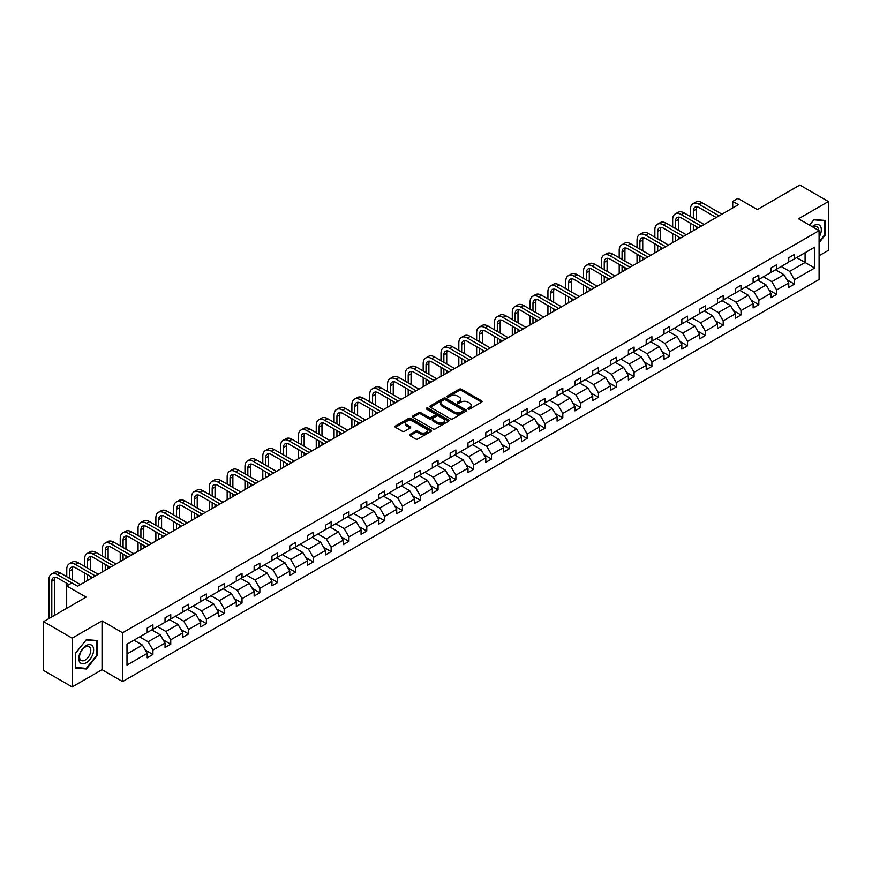 <?xml version="1.0" encoding="UTF-8"?>
<svg xmlns="http://www.w3.org/2000/svg" width="872" height="872" viewBox="0 0 872 872"><rect width="100%" height="100%" fill="white"/><g stroke="black" fill="none" stroke-linecap="round" stroke-linejoin="round"><path stroke-width="1.31" d="M468.133 409.044A1.112 0.643 0 0 0 469.703 409.044L481.617 402.166A1.581 0.916 0 0 0 482.085 401.523A1.581 0.916 0 0 0 481.617 400.869L461.43 389.217A1.581 0.916 0 0 0 459.195 389.217L447.282 396.095A1.112 0.643 0 0 0 448.851 397L450.388 396.117A5.079 2.932 0 0 1 457.56 396.117L459.25 397.087A5.079 2.932 0 0 1 460.732 399.158A5.079 2.932 0 0 1 459.25 401.229L457.702 402.112A1.112 0.643 0 0 0 459.272 403.028L460.819 402.134A5.079 2.932 0 0 1 467.992 402.134L469.67 403.104A5.079 2.932 0 0 1 471.163 405.175A5.079 2.932 0 0 1 469.67 407.246L468.133 408.14A1.112 0.643 0 0 0 468.133 409.044L468.133 408.14M819.091 255.714L828.4 250.34L828.4 201.53L799.842 185.049L757.343 209.585L737.93 198.369L732.731 201.367L732.731 207.961M72.158 686.951L102.035 669.707L102.035 620.897L72.158 638.151L72.158 686.951L43.6 670.47L43.6 621.66L86.099 597.124L66.675 585.908L66.675 608.34M72.158 638.151L43.6 621.66M409.96 434.409A1.581 0.916 0 0 0 409.502 435.052A1.581 0.916 0 0 0 409.96 435.695L415.628 438.965A1.581 0.916 0 0 0 417.873 438.965L431.106 431.335A1.581 0.916 0 0 0 431.564 430.681A1.581 0.916 0 0 0 431.106 430.038L410.919 418.386A1.581 0.916 0 0 0 408.674 418.386L395.441 426.027A1.581 0.916 0 0 0 394.983 426.67A1.581 0.916 0 0 0 395.441 427.313L402.286 431.269A1.581 0.916 0 0 0 404.532 431.269L410.189 427.999A1.581 0.916 0 0 0 410.658 427.345A1.581 0.916 0 0 0 410.189 426.702L406.799 424.74A4.24 2.453 0 0 1 405.556 423.007A4.24 2.453 0 0 1 408.172 420.751A4.24 2.453 0 0 1 412.794 421.274L426.081 428.948A4.24 2.453 0 0 1 427.324 430.681A4.24 2.453 0 0 1 424.708 432.948A4.24 2.453 0 0 1 420.086 432.414L417.873 431.139A1.581 0.916 0 0 0 415.628 431.139L409.96 434.409L409.96 435.695M66.675 585.908L71.875 582.91L77.586 586.213L738.442 204.669L732.731 201.367M102.035 620.897L122.592 632.767L819.091 230.655L819.091 279.465L122.592 681.577L122.592 632.767M828.4 201.53L798.523 218.785L819.091 230.655M450.497 418.833A1.581 0.916 0 0 0 452.742 418.833L465.975 411.192A1.581 0.916 0 0 0 466.444 410.548A1.581 0.916 0 0 0 465.975 409.905L445.788 398.253A1.581 0.916 0 0 0 443.543 398.253L430.321 405.883A1.581 0.916 0 0 0 429.852 406.537A1.581 0.916 0 0 0 430.321 407.18L450.497 418.833M426.888 409.284A1.112 0.643 0 0 1 428.021 409.437L448.513 421.274L435.302 428.904A1.581 0.916 0 0 1 433.068 428.904L412.881 417.252L418.538 414.004L418.538 412.685L412.881 415.955A1.581 0.916 0 0 0 412.412 416.598A1.581 0.916 0 0 0 412.881 417.252L412.881 415.955M418.538 414.004A1.581 0.916 0 0 1 420.784 414.004L420.784 412.685A1.581 0.916 0 0 0 418.538 412.685M420.784 412.685L428.97 417.416A1.581 0.916 0 0 0 431.215 417.416L434.965 415.246A1.581 0.916 0 0 0 435.433 414.592A1.581 0.916 0 0 0 434.965 413.949L426.452 409.023A1.112 0.643 0 0 1 428.021 408.118L448.535 419.966A1.581 0.916 0 0 1 449.004 420.62A1.581 0.916 0 0 1 448.535 421.263L448.535 419.966M126.996 644.212L147.215 632.538L147.215 628.123L152.927 624.821L152.927 629.246L165.037 622.248L165.037 617.834L170.749 614.531L170.749 618.957L182.858 611.959L182.858 607.544L188.57 604.252L188.57 608.667L200.669 601.68L200.669 597.255L206.381 593.963L206.381 598.377L218.49 591.39L218.49 586.965L224.202 583.673L224.202 588.088L236.312 581.101L236.312 576.675L242.024 573.384L242.024 577.798L254.134 570.811L254.134 566.386L259.845 563.094L259.845 567.509L271.955 560.522L271.955 556.096L277.667 552.804L277.667 557.219L289.777 550.232L289.777 545.817L295.488 542.515L295.488 546.929L307.598 539.942L307.598 535.528L313.31 532.225L313.31 536.64L325.42 529.653L325.42 525.238L331.131 521.936L331.131 526.361L343.241 519.363L343.241 514.949L348.953 511.646L348.953 516.071L361.062 509.074L361.062 504.659L366.774 501.356L366.774 505.782L378.884 498.784L378.884 494.37L384.596 491.067L384.596 495.492L396.706 488.494L396.706 484.08L402.417 480.777L402.417 485.203L414.527 478.205L414.527 473.79L420.239 470.499L420.239 474.913L432.349 467.926L432.349 463.501L438.06 460.209L438.06 464.623L450.17 457.637L450.17 453.211L455.882 449.919L455.882 454.334L467.981 447.347L467.981 442.922L473.703 439.63L473.703 444.044L485.802 437.057L485.802 432.632L491.514 429.34L491.514 433.755L503.624 426.768L503.624 422.342L509.335 419.05L509.335 423.465L521.445 416.478L521.445 412.064L527.157 408.761L527.157 413.175L539.267 406.189L539.267 401.774L544.978 398.471L544.978 402.886L557.088 395.899L557.088 391.484L562.8 388.182L562.8 392.607L574.91 385.609L574.91 381.195L580.621 377.892L580.621 382.318L592.731 375.32L592.731 370.905L598.443 367.603L598.443 372.028L610.553 365.03L610.553 360.616L616.264 357.313L616.264 361.738L628.374 354.74L628.374 350.326L634.086 347.023L634.086 351.449L646.196 344.462L646.196 340.036L651.907 336.745L651.907 341.159L664.017 334.172L664.017 329.747L669.729 326.455L669.729 330.87L681.839 323.883L681.839 319.457L687.55 316.165L687.55 320.58L699.66 313.593L699.66 309.168L705.372 305.876L705.372 310.29L717.482 303.303L717.482 298.878L723.193 295.586L723.193 300.001L735.303 293.014L735.303 288.588L741.015 285.297L741.015 289.711L753.114 282.724L753.114 278.31L758.825 275.007L758.825 279.422L770.935 272.435L770.935 268.02L776.647 264.717L776.647 269.143L788.757 262.145L788.757 257.731L794.468 254.428L794.468 258.853L814.688 247.179L814.688 268.02L794.468 279.694L794.468 284.108L788.757 287.411L788.757 282.986L776.647 289.984L776.647 294.398L770.935 297.701L770.935 293.275L758.825 300.273L758.825 304.688L753.114 307.98L753.114 303.565L741.015 310.552L741.015 314.977L735.303 318.269L735.303 313.855L723.193 320.842L723.193 325.267L717.482 328.559L717.482 324.144L705.372 331.131L705.372 335.557L699.66 338.848L699.66 334.434L687.55 341.421L687.55 345.846L681.839 349.138L681.839 344.723L669.729 351.71L669.729 356.136L664.017 359.428L664.017 355.013L651.907 362L651.907 366.414L646.196 369.717L646.196 365.303L634.086 372.29L634.086 376.704L628.374 380.007L628.374 375.592L616.264 382.579L616.264 386.994L610.553 390.296L610.553 385.871L598.443 392.869L598.443 397.283L592.731 400.586L592.731 396.161L580.621 403.158L580.621 407.573L574.91 410.876L574.91 406.45L562.8 413.448L562.8 417.862L557.088 421.165L557.088 416.74L544.978 423.738L544.978 428.152L539.267 431.455L539.267 427.029L527.157 434.016L527.157 438.442L521.445 441.733L521.445 437.319L509.335 444.306L509.335 448.731L503.624 452.023L503.624 447.608L491.514 454.595L491.514 459.021L485.802 462.313L485.802 457.898L473.703 464.885L473.703 469.31L467.981 472.602L467.981 468.188L455.882 475.175L455.882 479.6L450.17 482.892L450.17 478.477L438.06 485.464L438.06 489.89L432.349 493.181L432.349 488.767L420.239 495.754L420.239 500.168L414.527 503.471L414.527 499.057L402.417 506.043L402.417 510.458L396.706 513.761L396.706 509.335L384.596 516.333L384.596 520.748L378.884 524.05L378.884 519.625L366.774 526.623L366.774 531.037L361.062 534.34L361.062 529.914L348.953 536.912L348.953 541.327L343.241 544.629L343.241 540.204L331.131 547.202L331.131 551.616L325.42 554.919L325.42 550.494L313.31 557.491L313.31 561.906L307.598 565.198L307.598 560.783L295.488 567.77L295.488 572.196L289.777 575.487L289.777 571.073L277.667 578.06L277.667 582.485L271.955 585.777L271.955 581.362L259.845 588.349L259.845 592.775L254.134 596.067L254.134 591.652L242.024 598.639L242.024 603.064L236.312 606.356L236.312 601.942L224.202 608.928L224.202 613.354L218.49 616.646L218.49 612.231L206.381 619.218L206.381 623.633L200.669 626.935L200.669 622.521L188.57 629.508L188.57 633.922L182.858 637.225L182.858 632.81L170.749 639.797L170.749 644.212L165.037 647.514L165.037 643.089L152.927 650.087L152.927 654.501L147.215 657.804L147.215 653.379L126.996 665.053L126.996 644.212M151.782 629.9L160.23 634.783L148.131 641.77L139.673 636.898M148.131 641.77L152.927 650.087M160.23 634.783L165.037 643.089M147.215 631.481L148.131 632.015L152.927 629.246M169.604 619.611L178.052 624.494L165.942 631.492L157.494 626.608M165.942 631.492L170.749 639.797M178.052 624.494L182.858 632.81M165.037 621.202L165.942 621.725L170.749 618.957M187.425 609.321L195.873 614.204L183.763 621.202L175.316 616.319M183.763 621.202L188.57 629.508M195.873 614.204L200.669 622.521M182.858 610.912L183.763 611.436L188.57 608.667M205.247 599.042L213.695 603.914L201.585 610.912L193.137 606.029M201.585 610.912L206.381 619.218M213.695 603.914L218.49 612.231M200.669 600.623L201.585 601.146L206.381 598.377M223.069 588.753L231.516 593.625L219.406 600.623L210.959 595.74M219.406 600.623L224.202 608.928M231.516 593.625L236.312 601.942M218.49 590.333L219.406 590.856L224.202 588.088M240.89 578.463L249.338 583.335L237.228 590.333L228.78 585.45M237.228 590.333L242.024 598.639M249.338 583.335L254.134 591.652M236.312 580.043L237.228 580.567L242.024 577.798M258.701 568.173L267.159 573.057L255.049 580.043L246.602 575.16M255.049 580.043L259.845 588.349M267.159 573.057L271.955 581.362M254.134 569.754L255.049 570.277L259.845 567.509M276.522 557.884L284.981 562.767L272.871 569.754L264.412 564.871M272.871 569.754L277.667 578.06M284.981 562.767L289.777 571.073M271.955 559.464L272.871 559.988L277.667 557.219M294.344 547.594L302.802 552.477L290.692 559.464L282.234 554.581M290.692 559.464L295.488 567.77M302.802 552.477L307.598 560.783M289.777 549.175L290.692 549.709L295.488 546.929M312.165 537.305L320.623 542.188L308.514 549.175L300.055 544.292M308.514 549.175L313.31 557.491M320.623 542.188L325.42 550.494M307.598 538.885L308.514 539.419L313.31 536.64M329.987 527.015L338.445 531.898L326.335 538.885L317.877 534.002M326.335 538.885L331.131 547.202M338.445 531.898L343.241 540.204M325.42 528.596L326.335 529.13L331.131 526.361M347.808 516.725L356.267 521.609L344.157 528.596L335.698 523.723M344.157 528.596L348.953 536.912M356.267 521.609L361.062 529.914M343.241 518.306L344.157 518.84L348.953 516.071M365.63 506.436L374.088 511.319L361.978 518.306L353.52 513.434M361.978 518.306L366.774 526.623M374.088 511.319L378.884 519.625M361.062 508.016L361.978 508.55L366.774 505.782M383.451 496.146L391.91 501.029L379.8 508.016L371.341 503.144M379.8 508.016L384.596 516.333M391.91 501.029L396.706 509.335M378.884 497.738L379.8 498.261L384.596 495.492M401.273 485.857L409.731 490.74L397.621 497.738L389.163 492.854M397.621 497.738L402.417 506.043M409.731 490.74L414.527 499.057M396.706 487.448L397.621 487.971L402.417 485.203M419.094 475.567L427.542 480.45L415.443 487.448L406.984 482.565M415.443 487.448L420.239 495.754M427.542 480.45L432.349 488.767M414.527 477.158L415.443 477.682L420.239 474.913M436.916 465.288L445.363 470.161L433.253 477.158L424.806 472.275M433.253 477.158L438.06 485.464M445.363 470.161L450.17 478.477M432.349 466.869L433.253 467.392L438.06 464.623M454.737 454.999L463.185 459.871L451.075 466.869L442.627 461.986M451.075 466.869L455.882 475.175M463.185 459.871L467.981 468.188M450.17 456.579L451.075 457.102L455.882 454.334M472.559 444.709L481.006 449.581L468.896 456.579L460.449 451.696M468.896 456.579L473.703 464.885M481.006 449.581L485.802 457.898M467.981 446.29L468.896 446.813L473.703 444.044M490.38 434.42L498.828 439.303L486.718 446.29L478.27 441.406M486.718 446.29L491.514 454.595M498.828 439.303L503.624 447.608M485.802 436L486.718 436.523L491.514 433.755M508.202 424.13L516.649 429.013L504.539 436L496.092 431.117M504.539 436L509.335 444.306M516.649 429.013L521.445 437.319M503.624 425.71L504.539 426.234L509.335 423.465M526.012 413.84L534.471 418.724L522.361 425.71L513.913 420.827M522.361 425.71L527.157 434.016M534.471 418.724L539.267 427.029M521.445 415.421L522.361 415.955L527.157 413.175M543.834 403.551L552.292 408.434L540.182 415.421L531.735 410.538M540.182 415.421L544.978 423.738M552.292 408.434L557.088 416.74M539.267 405.131L540.182 405.665L544.978 402.886M561.655 393.261L570.114 398.144L558.004 405.131L549.545 400.248M558.004 405.131L562.8 413.448M570.114 398.144L574.91 406.45M557.088 394.842L558.004 395.376L562.8 392.607M579.477 382.972L587.935 387.855L575.825 394.842L567.367 389.969M575.825 394.842L580.621 403.158M587.935 387.855L592.731 396.161M574.91 384.552L575.825 385.086L580.621 382.318M597.298 372.682L605.757 377.565L593.647 384.552L585.188 379.68M593.647 384.552L598.443 392.869M605.757 377.565L610.553 385.871M592.731 374.262L593.647 374.797L598.443 372.028M615.12 362.392L623.578 367.276L611.468 374.262L603.01 369.39M611.468 374.262L616.264 382.579M623.578 367.276L628.374 375.592M610.553 363.984L611.468 364.507L616.264 361.738M632.941 352.103L641.4 356.986L629.29 363.984L620.831 359.101M629.29 363.984L634.086 372.29M641.4 356.986L646.196 365.303M628.374 353.694L629.29 354.217L634.086 351.449M650.763 341.813L659.221 346.696L647.111 353.694L638.653 348.811M647.111 353.694L651.907 362M659.221 346.696L664.017 355.013M646.196 343.405L647.111 343.928L651.907 341.159M668.584 331.534L677.043 336.407L664.933 343.405L656.474 338.521M664.933 343.405L669.729 351.71M677.043 336.407L681.839 344.723M664.017 333.115L664.933 333.638L669.729 330.87M686.406 321.245L694.853 326.117L682.754 333.115L674.296 328.232M682.754 333.115L687.55 341.421M694.853 326.117L699.66 334.434M681.839 322.825L682.754 323.349L687.55 320.58M704.227 310.955L712.675 315.828L700.565 322.825L692.117 317.942M700.565 322.825L705.372 331.131M712.675 315.828L717.482 324.144M699.66 312.536L700.565 313.059L705.372 310.29M722.049 300.666L730.496 305.549L718.386 312.536L709.939 307.653M718.386 312.536L723.193 320.842M730.496 305.549L735.303 313.855M717.482 302.246L718.386 302.769L723.193 300.001M739.87 290.376L748.318 295.259L736.208 302.246L727.76 297.363M736.208 302.246L741.015 310.552M748.318 295.259L753.114 303.565M735.303 291.957L736.208 292.491L741.015 289.711M757.692 280.086L766.139 284.97L754.029 291.957L745.582 287.073M754.029 291.957L758.825 300.273M766.139 284.97L770.935 293.275M753.114 281.667L754.029 282.201L758.825 279.422M775.513 269.797L783.961 274.68L771.851 281.667L763.403 276.784M771.851 281.667L776.647 289.984M783.961 274.68L788.757 282.986M770.935 271.377L771.851 271.911L776.647 269.143M796.637 257.6L805.096 262.472L789.672 271.377L781.225 266.505M789.672 271.377L794.468 279.694M814.688 268.02L805.096 262.472L805.096 252.717L814.688 247.179M102.035 669.707L122.592 681.577M788.757 261.088L789.672 261.622L794.468 258.853M126.996 653.978L142.419 645.073L133.961 640.19M142.419 645.073L147.215 653.379M786.871 279.727L794.468 284.108M769.049 290.016L776.647 294.398M751.239 300.306L758.825 304.688M733.417 310.585L741.015 314.977M715.596 320.874L723.193 325.267M697.774 331.164L705.372 335.557M679.953 341.453L687.55 345.846M662.131 351.743L669.729 356.136M644.31 362.033L651.907 366.414M626.488 372.322L634.086 376.704M608.667 382.612L616.264 386.994M590.845 392.901L598.443 397.283M573.024 403.191L580.621 407.573M555.202 413.481L562.8 417.862M537.381 423.77L544.978 428.152M519.559 434.06L527.157 438.442M501.738 444.339L509.335 448.731M483.927 454.628L491.514 459.021M466.106 464.918L473.703 469.31M448.284 475.207L455.882 479.6M430.463 485.497L438.06 489.89M412.641 495.787L420.239 500.168M394.82 506.076L402.417 510.458M376.998 516.366L384.596 520.748M359.177 526.655L366.774 531.037M341.355 536.945L348.953 541.327M323.534 547.235L331.131 551.616M305.712 557.524L313.31 561.906M287.891 567.803L295.488 572.196M270.069 578.092L277.667 582.485M252.248 588.382L259.845 592.775M234.426 598.672L242.024 603.064M216.605 608.961L224.202 613.354M198.794 619.251L206.381 623.633M180.973 629.54L188.57 633.922M163.151 639.83L170.749 644.212M145.33 650.12L152.927 654.501M819.091 242.699L825.141 235.168L825.141 220.463L814.121 219.482L809.565 225.15M97.457 655.286L97.457 640.593L86.437 639.612L75.417 653.324L75.417 668.017L86.437 669.009L97.457 655.286L96.89 654.959M468.58 409.197L469.67 408.565A5.079 2.932 0 0 0 471.163 406.494L471.163 405.175M460.732 399.158L460.732 400.477A5.079 2.932 0 0 1 459.25 402.548L458.149 403.18M481.617 400.869L481.617 402.166L461.43 390.536A1.581 0.916 0 0 0 459.195 390.536L447.718 397.163M465.975 409.905L465.975 411.192L445.788 399.572A1.581 0.916 0 0 0 443.543 399.572L430.343 407.191L430.321 405.883M463.174 411.006A1.112 0.643 0 0 0 463.174 410.091L445.45 399.867A1.112 0.643 0 0 0 443.881 399.867L442.257 400.804A5.079 2.932 0 0 0 440.774 402.875A5.079 2.932 0 0 0 442.257 404.946L454.367 411.944A5.079 2.932 0 0 0 461.55 411.944L463.174 411.006L463.174 412.325A1.112 0.643 0 0 0 463.501 411.867L463.501 410.548M440.774 402.875L440.774 404.194A5.079 2.932 0 0 0 442.257 406.265L442.257 404.946M463.174 412.325L461.55 413.263A5.079 2.932 0 0 1 454.367 413.263L442.257 406.265M420.784 414.004L428.97 418.734A1.581 0.916 0 0 0 431.215 418.734L434.965 416.565A1.581 0.916 0 0 0 435.433 415.911L435.433 414.592M437.461 422.321A4.24 2.453 0 0 0 442.082 422.844A4.24 2.453 0 0 0 444.709 420.587A4.24 2.453 0 0 0 443.467 418.854L438.78 416.151A1.581 0.916 0 0 0 436.545 416.151L432.785 418.32A1.581 0.916 0 0 0 432.316 418.963A1.581 0.916 0 0 0 432.785 419.617L437.461 422.321L437.461 423.639A4.24 2.453 0 0 0 442.082 424.163A4.24 2.453 0 0 0 444.709 421.906L444.709 420.587M432.316 418.963L432.316 420.282A1.581 0.916 0 0 0 432.785 420.936L432.785 419.617M437.461 423.639L432.785 420.936M427.324 430.681L427.324 432A4.24 2.453 0 0 1 424.708 434.267A4.24 2.453 0 0 1 420.086 433.733L417.873 432.458A1.581 0.916 0 0 0 415.628 432.458L409.982 435.717M405.556 423.007L405.556 424.326A4.24 2.453 0 0 0 406.799 426.059L406.799 424.74M410.189 426.702L410.189 427.999L406.799 426.059M431.084 431.346L410.919 419.705A1.581 0.916 0 0 0 408.674 419.705L395.463 427.324L395.441 426.027M824.574 234.84L825.141 235.168M85.271 668.334L86.437 669.009M690.493 216.627L690.493 209.236A12.121 6.998 60 0 1 693 203.688L695.856 202.042A12.121 6.998 60 0 1 701.916 202.642L721.929 214.196M693 203.688A12.121 6.998 60 0 1 699.061 204.288L719.073 215.842M716.217 217.499L699.061 207.59A8.077 4.665 -120 0 0 695.028 207.187A8.077 4.665 -120 0 0 693.349 210.882L693.349 218.273M696.717 206.817A8.077 4.665 -120 0 0 696.205 209.236L696.205 219.918M693.349 224.867L693.349 230.699M696.205 226.524L696.205 229.053M690.493 232.344L690.493 223.221M672.672 226.916L672.672 219.526A12.121 6.998 60 0 1 675.179 213.978L678.034 212.332A12.121 6.998 60 0 1 684.095 212.931L704.107 224.486M675.179 213.978A12.121 6.998 60 0 1 681.239 214.577L701.252 226.131M698.396 227.788L681.239 217.88A8.077 4.665 -120 0 0 677.206 217.477A8.077 4.665 -120 0 0 675.528 221.172L675.528 228.562M678.896 217.106A8.077 4.665 -120 0 0 678.383 219.526L678.383 230.208M675.528 235.157L675.528 240.988M678.383 236.803L678.383 239.342M672.672 242.634L672.672 233.511M654.85 237.206L654.85 229.816A12.121 6.998 60 0 1 657.357 224.268L660.213 222.622A12.121 6.998 60 0 1 666.273 223.221L686.286 234.775M657.357 224.268A12.121 6.998 60 0 1 663.418 224.867L683.43 236.421M680.574 238.078L663.418 228.17A8.077 4.665 -120 0 0 659.385 227.766A8.077 4.665 -120 0 0 657.706 231.462L657.706 238.852M661.074 227.396A8.077 4.665 -120 0 0 660.562 229.816L660.562 240.498M657.706 245.446L657.706 251.278M660.562 247.092L660.562 249.632M654.85 252.924L654.85 243.8M819.091 237.173A10.497 6.06 120 0 0 820.323 234.623A10.497 6.06 120 0 0 819.854 225.499A10.497 6.06 120 0 0 812.203 226.676M818.47 230.295A7.946 4.589 120 0 0 816.824 226.567A7.946 4.589 120 0 0 812.769 227.003M809.587 225.161L813.892 219.809L824.574 220.769L824.574 235.004L819.091 241.827M823.866 220.354L824.574 220.769M92.639 654.752A10.497 6.06 120 0 0 89.925 644.604A10.497 6.06 120 0 0 79.777 653.597A10.497 6.06 120 0 0 82.502 663.745A10.497 6.06 120 0 0 92.639 654.752M90.034 654.011A7.946 4.589 120 0 0 89.14 646.686A7.946 4.589 120 0 0 80.3 653.139A7.946 4.589 120 0 0 81.194 660.453A7.946 4.589 120 0 0 90.034 654.011M75.526 667.462L75.526 653.215L86.208 639.928L96.89 640.887L96.89 655.123L86.208 668.421L75.417 667.396M96.182 640.473L96.89 640.887M637.029 247.495L637.029 240.105A12.121 6.998 60 0 1 639.547 234.557L642.402 232.911A12.121 6.998 60 0 1 648.452 233.511L668.464 245.065M639.547 234.557A12.121 6.998 60 0 1 645.596 235.157L665.609 246.711M662.753 248.367L645.596 238.459A8.077 4.665 -120 0 0 641.563 238.056A8.077 4.665 -120 0 0 639.885 241.751L639.885 249.141M643.253 237.685A8.077 4.665 -120 0 0 642.74 240.105L642.74 250.787M639.885 255.736L639.885 261.567M642.74 257.382L642.74 259.921M637.029 263.213L637.029 254.09M619.207 257.785L619.207 250.395A12.121 6.998 60 0 1 621.725 244.847L624.581 243.201A12.121 6.998 60 0 1 630.63 243.8L650.654 255.354M621.725 244.847A12.121 6.998 60 0 1 627.775 245.446L647.798 257M644.942 258.646L627.775 248.749A8.077 4.665 -120 0 0 623.742 248.346A8.077 4.665 -120 0 0 622.063 252.041L622.063 259.431M625.431 247.975A8.077 4.665 -120 0 0 624.919 250.395L624.919 261.077M622.063 266.025L622.063 271.857M624.919 267.671L624.919 270.211M619.207 273.503L619.207 264.38M601.386 268.064L601.386 260.684A12.121 6.998 60 0 1 603.904 255.136L606.759 253.49A12.121 6.998 60 0 1 612.809 254.09L632.832 265.644M603.904 255.136A12.121 6.998 60 0 1 609.953 255.736L629.976 267.29M627.121 268.936L609.953 259.038A8.077 4.665 -120 0 0 605.92 258.635A8.077 4.665 -120 0 0 604.242 262.33L604.242 269.721M607.61 258.265A8.077 4.665 -120 0 0 607.097 260.684L607.097 271.366M604.242 276.315L604.242 282.147M607.097 277.961L607.097 280.49M601.386 283.792L601.386 274.669M583.575 278.353L583.575 270.974A12.121 6.998 60 0 1 586.082 265.426L588.938 263.78A12.121 6.998 60 0 1 594.998 264.38L615.011 275.934M586.082 265.426A12.121 6.998 60 0 1 592.143 266.025L612.155 277.579M609.299 279.225L592.143 269.317A8.077 4.665 -120 0 0 588.099 268.925A8.077 4.665 -120 0 0 586.431 272.62L586.431 280.01M589.788 268.554A8.077 4.665 -120 0 0 589.287 270.974L589.287 281.656M586.431 286.605L586.431 292.436M589.287 288.25L589.287 290.779M583.575 294.082L583.575 284.959M565.754 288.643L565.754 281.264A12.121 6.998 60 0 1 568.261 275.716L571.116 274.07A12.121 6.998 60 0 1 577.177 274.669L597.189 286.223M568.261 275.716A12.121 6.998 60 0 1 574.321 276.315L594.333 287.869M591.478 289.515L574.321 279.607A8.077 4.665 -120 0 0 570.277 279.214A8.077 4.665 -120 0 0 568.609 282.91L568.609 290.3M571.967 278.844A8.077 4.665 -120 0 0 571.465 281.264L571.465 291.946M568.609 296.894L568.609 302.726M571.465 298.54L571.465 301.069M565.754 304.372L565.754 295.237M547.932 298.933L547.932 291.553A12.121 6.998 60 0 1 550.439 286.005L553.295 284.348A12.121 6.998 60 0 1 559.355 284.948L579.368 296.513M550.439 286.005A12.121 6.998 60 0 1 556.5 286.605L576.512 298.159M573.656 299.805L556.5 289.896A8.077 4.665 -120 0 0 552.456 289.504A8.077 4.665 -120 0 0 550.788 293.199L550.788 300.589M554.145 289.123A8.077 4.665 -120 0 0 553.644 291.553L553.644 302.235M550.788 307.184L550.788 313.004M553.644 308.83L553.644 311.358M547.932 314.661L547.932 305.527M530.111 309.222L530.111 301.843A12.121 6.998 60 0 1 532.618 296.295L535.473 294.638A12.121 6.998 60 0 1 541.534 295.237L561.546 306.802M532.618 296.295A12.121 6.998 60 0 1 538.678 296.894L558.69 308.448M555.835 310.094L538.678 300.186A8.077 4.665 -120 0 0 534.634 299.794A8.077 4.665 -120 0 0 532.966 303.489L532.966 310.868M536.324 299.412A8.077 4.665 -120 0 0 535.822 301.843L535.822 312.525M532.966 317.473L532.966 323.294M535.822 319.119L535.822 321.648M530.111 324.951L530.111 315.817M512.289 319.512L512.289 312.122A12.121 6.998 60 0 1 514.796 306.584L517.652 304.928A12.121 6.998 60 0 1 523.712 305.527L543.725 317.081M514.796 306.584A12.121 6.998 60 0 1 520.857 307.184L540.869 318.738M538.013 320.384L520.857 310.476A8.077 4.665 -120 0 0 516.813 310.072A8.077 4.665 -120 0 0 515.145 313.778L515.145 321.158M518.502 309.702A8.077 4.665 -120 0 0 518.001 312.122L518.001 322.814M515.145 327.752L515.145 333.584M518.001 329.409L518.001 331.938M512.289 335.24L512.289 326.106M494.468 329.801L494.468 322.411A12.121 6.998 60 0 1 496.975 316.863L499.83 315.217A12.121 6.998 60 0 1 505.891 315.817L525.903 327.371M496.975 316.863A12.121 6.998 60 0 1 503.035 317.473L523.047 329.027M520.192 330.673L503.035 320.765A8.077 4.665 -120 0 0 498.991 320.362A8.077 4.665 -120 0 0 497.323 324.068L497.323 331.447M500.681 319.991A8.077 4.665 -120 0 0 500.179 322.411L500.179 333.104M497.323 338.042L497.323 343.873M500.179 339.699L500.179 342.227M494.468 345.53L494.468 336.396M476.646 340.091L476.646 332.701A12.121 6.998 60 0 1 479.153 327.153L482.009 325.507A12.121 6.998 60 0 1 488.069 326.106L508.082 337.66M479.153 327.153A12.121 6.998 60 0 1 485.214 327.752L505.226 339.317M502.37 340.963L485.214 331.055A8.077 4.665 -120 0 0 481.17 330.652A8.077 4.665 -120 0 0 479.502 334.358L479.502 341.737M482.859 330.281A8.077 4.665 -120 0 0 482.358 332.701L482.358 343.383M479.502 348.331L479.502 354.163M482.358 349.988L482.358 352.517M476.646 355.809L476.646 346.685M458.825 350.381L458.825 342.99A12.121 6.998 60 0 1 461.332 337.442L464.187 335.796A12.121 6.998 60 0 1 470.248 336.396L490.26 347.95M461.332 337.442A12.121 6.998 60 0 1 467.392 338.042L487.404 349.596M484.549 351.252L467.392 341.344A8.077 4.665 -120 0 0 463.348 340.941A8.077 4.665 -120 0 0 461.68 344.636L461.68 352.026M465.038 340.571A8.077 4.665 -120 0 0 464.536 342.99L464.536 353.672M461.68 358.621L461.68 364.452M464.536 360.267L464.536 362.807M458.825 366.098L458.825 356.975M441.003 360.67L441.003 353.28A12.121 6.998 60 0 1 443.51 347.732L446.366 346.086A12.121 6.998 60 0 1 452.426 346.685L472.439 358.239M443.51 347.732A12.121 6.998 60 0 1 449.571 348.331L469.583 359.885M466.727 361.542L449.571 351.634A8.077 4.665 -120 0 0 445.538 351.231A8.077 4.665 -120 0 0 443.859 354.926L443.859 362.316M447.216 350.86A8.077 4.665 -120 0 0 446.715 353.28L446.715 363.962M443.859 368.911L443.859 374.742M446.715 370.556L446.715 373.096M441.003 376.388L441.003 367.265M423.182 370.96L423.182 363.57A12.121 6.998 60 0 1 425.689 358.021L428.544 356.375A12.121 6.998 60 0 1 434.605 356.975L454.617 368.529M425.689 358.021A12.121 6.998 60 0 1 431.749 358.621L451.761 370.175M448.906 371.832L431.749 361.924A8.077 4.665 -120 0 0 427.716 361.52A8.077 4.665 -120 0 0 426.037 365.215L426.037 372.606M429.406 361.15A8.077 4.665 -120 0 0 428.893 363.57L428.893 374.252M426.037 379.2L426.037 385.032M428.893 380.846L428.893 383.386M423.182 386.678L423.182 377.554M405.36 381.249L405.36 373.859A12.121 6.998 60 0 1 407.867 368.311L410.723 366.665A12.121 6.998 60 0 1 416.783 367.265L436.796 378.819M407.867 368.311A12.121 6.998 60 0 1 413.928 368.911L433.94 380.465M431.084 382.11L413.928 372.213A8.077 4.665 -120 0 0 409.895 371.81A8.077 4.665 -120 0 0 408.216 375.505L408.216 382.895M411.584 371.439A8.077 4.665 -120 0 0 411.072 373.859L411.072 384.541M408.216 389.49L408.216 395.321M411.072 391.136L411.072 393.675M405.36 396.967L405.36 387.844M387.539 391.539L387.539 384.149A12.121 6.998 60 0 1 390.046 378.601L392.901 376.955A12.121 6.998 60 0 1 398.962 377.554L418.974 389.108M390.046 378.601A12.121 6.998 60 0 1 396.106 379.2L416.118 390.754M413.263 392.4L396.106 382.503A8.077 4.665 -120 0 0 392.073 382.1A8.077 4.665 -120 0 0 390.394 385.795L390.394 393.185M393.763 381.729A8.077 4.665 -120 0 0 393.25 384.149L393.25 394.831M390.394 399.779L390.394 405.611M393.25 401.425L393.25 403.965M387.539 407.257L387.539 398.133M369.717 401.818L369.717 394.438A12.121 6.998 60 0 1 372.235 388.89L375.091 387.244A12.121 6.998 60 0 1 381.14 387.844L401.153 399.398M372.235 388.89A12.121 6.998 60 0 1 378.285 389.49L398.297 401.044M395.441 402.69L378.285 392.792A8.077 4.665 -120 0 0 374.252 392.389A8.077 4.665 -120 0 0 372.573 396.084L372.573 403.474M375.941 392.019A8.077 4.665 -120 0 0 375.429 394.438L375.429 405.12M372.573 410.069L372.573 415.9M375.429 411.715L375.429 414.244M369.717 417.546L369.717 408.423M351.896 412.107L351.896 404.728A12.121 6.998 60 0 1 354.413 399.18L357.269 397.534A12.121 6.998 60 0 1 363.319 398.133L383.342 409.687M354.413 399.18A12.121 6.998 60 0 1 360.463 399.779L380.486 411.333M377.631 412.979L360.463 403.071A8.077 4.665 -120 0 0 356.43 402.679A8.077 4.665 -120 0 0 354.751 406.374L354.751 413.764M358.12 402.308A8.077 4.665 -120 0 0 357.607 404.728L357.607 415.41M354.751 420.358L354.751 426.19M357.607 422.004L357.607 424.533M351.896 427.836L351.896 418.702M334.074 422.397L334.074 415.018A12.121 6.998 60 0 1 336.592 409.469L339.448 407.813A12.121 6.998 60 0 1 345.497 408.423L365.521 419.977M336.592 409.469A12.121 6.998 60 0 1 342.642 410.069L362.665 421.623M359.809 423.269L342.642 413.361A8.077 4.665 -120 0 0 338.608 412.968A8.077 4.665 -120 0 0 336.93 416.663L336.93 424.054M340.298 412.587A8.077 4.665 -120 0 0 339.786 415.018L339.786 425.7M336.93 430.648L336.93 436.48M339.786 432.294L339.786 434.823M334.074 438.126L334.074 428.991M316.253 432.686L316.253 425.307A12.121 6.998 60 0 1 318.771 419.759L321.626 418.102A12.121 6.998 60 0 1 327.687 418.702L347.699 430.267M318.771 419.759A12.121 6.998 60 0 1 324.831 420.358L344.843 431.913M341.988 433.558L324.831 423.65A8.077 4.665 -120 0 0 320.787 423.258A8.077 4.665 -120 0 0 319.119 426.953L319.119 434.343M322.477 422.876A8.077 4.665 -120 0 0 321.975 425.307L321.975 435.989M319.119 440.938L319.119 446.758M321.975 442.584L321.975 445.112M316.253 448.415L316.253 439.281M298.442 442.976L298.442 435.586A12.121 6.998 60 0 1 300.949 430.049L303.805 428.392A12.121 6.998 60 0 1 309.865 428.991L329.878 440.545M300.949 430.049A12.121 6.998 60 0 1 307.009 430.648L327.022 442.202M324.166 443.848L307.009 433.94A8.077 4.665 -120 0 0 302.966 433.537A8.077 4.665 -120 0 0 301.298 437.243L301.298 444.622M304.655 433.166A8.077 4.665 -120 0 0 304.154 435.586L304.154 446.279M301.298 451.227L301.298 457.048M304.154 452.873L304.154 455.402M298.442 458.705L298.442 449.571M280.62 453.266L280.62 445.875A12.121 6.998 60 0 1 283.127 440.338L285.983 438.681A12.121 6.998 60 0 1 292.044 439.281L312.056 450.835M283.127 440.338A12.121 6.998 60 0 1 289.188 440.938L309.2 452.492M306.345 454.138L289.188 444.23A8.077 4.665 -120 0 0 285.144 443.826A8.077 4.665 -120 0 0 283.476 447.532L283.476 454.912M286.834 443.456A8.077 4.665 -120 0 0 286.332 445.875L286.332 456.568M283.476 461.506L283.476 467.338M286.332 463.163L286.332 465.692M280.62 468.994L280.62 459.86M262.799 463.555L262.799 456.165A12.121 6.998 60 0 1 265.306 450.617L268.162 448.971A12.121 6.998 60 0 1 274.222 449.571L294.235 461.125M265.306 450.617A12.121 6.998 60 0 1 271.366 451.216L291.379 462.781M288.523 464.427L271.366 454.519A8.077 4.665 -120 0 0 267.323 454.116A8.077 4.665 -120 0 0 265.655 457.822L265.655 465.201M269.012 453.745A8.077 4.665 -120 0 0 268.511 456.165L268.511 466.858M265.655 471.796L265.655 477.627M268.511 473.452L268.511 475.981M262.799 479.273L262.799 470.15M244.978 473.845L244.978 466.455A12.121 6.998 60 0 1 247.485 460.907L250.34 459.261A12.121 6.998 60 0 1 256.401 459.86L276.413 471.414M247.485 460.907A12.121 6.998 60 0 1 253.545 461.506L273.557 473.071M270.702 474.717L253.545 464.809A8.077 4.665 -120 0 0 249.501 464.405A8.077 4.665 -120 0 0 247.833 468.111L247.833 475.491M251.191 464.035A8.077 4.665 -120 0 0 250.689 466.455L250.689 477.137M247.833 482.085L247.833 487.917M250.689 483.742L250.689 486.271M244.978 489.563L244.978 480.439M227.156 484.134L227.156 476.744A12.121 6.998 60 0 1 229.663 471.196L232.519 469.55A12.121 6.998 60 0 1 238.579 470.15L258.592 481.704M229.663 471.196A12.121 6.998 60 0 1 235.723 471.796L255.736 483.35M252.88 485.006L235.723 475.098A8.077 4.665 -120 0 0 231.68 474.695A8.077 4.665 -120 0 0 230.012 478.39L230.012 485.78M233.369 474.324A8.077 4.665 -120 0 0 232.868 476.744L232.868 487.426M230.012 492.375L230.012 498.206M232.868 494.021L232.868 496.56M227.156 499.852L227.156 490.729M209.335 494.424L209.335 487.034A12.121 6.998 60 0 1 211.841 481.486L214.697 479.84A12.121 6.998 60 0 1 220.758 480.439L240.77 491.993M211.841 481.486A12.121 6.998 60 0 1 217.902 482.085L237.914 493.639M235.059 495.296L217.902 485.388A8.077 4.665 -120 0 0 213.858 484.985A8.077 4.665 -120 0 0 212.19 488.68L212.19 496.07M215.548 484.614A8.077 4.665 -120 0 0 215.046 487.034L215.046 497.716M212.19 502.664L212.19 508.496M215.046 504.31L215.046 506.85M209.335 510.142L209.335 501.019M191.513 504.714L191.513 497.323A12.121 6.998 60 0 1 194.02 491.775L196.876 490.129A12.121 6.998 60 0 1 202.936 490.729L222.949 502.283M194.02 491.775A12.121 6.998 60 0 1 200.08 492.375L220.093 503.929M217.237 505.586L200.08 495.678A8.077 4.665 -120 0 0 196.037 495.274A8.077 4.665 -120 0 0 194.369 498.969L194.369 506.36M197.726 494.904A8.077 4.665 -120 0 0 197.225 497.323L197.225 508.005M194.369 512.954L194.369 518.786M197.225 514.6L197.225 517.14M191.513 520.431L191.513 511.308M173.692 515.003L173.692 507.613A12.121 6.998 60 0 1 176.199 502.065L179.054 500.419A12.121 6.998 60 0 1 185.115 501.019L205.127 512.572M176.199 502.065A12.121 6.998 60 0 1 182.259 502.664L202.271 514.218M199.416 515.864L182.259 505.967A8.077 4.665 -120 0 0 178.226 505.564A8.077 4.665 -120 0 0 176.547 509.259L176.547 516.649M179.905 505.193A8.077 4.665 -120 0 0 179.403 507.613L179.403 518.295M176.547 523.244L176.547 529.075M179.403 524.889L179.403 527.429M173.692 530.721L173.692 521.598M155.87 525.293L155.87 517.903A12.121 6.998 60 0 1 158.377 512.355L161.233 510.709A12.121 6.998 60 0 1 167.293 511.308L187.306 522.862M158.377 512.355A12.121 6.998 60 0 1 164.437 512.954L184.45 524.508M181.594 526.154L164.437 516.257A8.077 4.665 -120 0 0 160.404 515.853A8.077 4.665 -120 0 0 158.726 519.548L158.726 526.939M162.094 515.483A8.077 4.665 -120 0 0 161.582 517.903L161.582 528.585M158.726 533.533L158.726 539.365M161.582 535.179L161.582 537.708M155.87 541.011L155.87 531.887M138.049 535.572L138.049 528.192A12.121 6.998 60 0 1 140.555 522.644L143.411 520.998A12.121 6.998 60 0 1 149.472 521.598L169.484 533.152M140.555 522.644A12.121 6.998 60 0 1 146.616 523.244L166.628 534.798M163.773 536.443L146.616 526.535A8.077 4.665 -120 0 0 142.583 526.143A8.077 4.665 -120 0 0 140.904 529.838L140.904 537.228M144.272 525.772A8.077 4.665 -120 0 0 143.76 528.192L143.76 538.874M140.904 543.823L140.904 549.654M143.76 545.469L143.76 547.998M138.049 551.3L138.049 542.177M120.227 545.861L120.227 538.482A12.121 6.998 60 0 1 122.734 532.934L125.59 531.288A12.121 6.998 60 0 1 131.65 531.887L151.663 543.441M122.734 532.934A12.121 6.998 60 0 1 128.794 533.533L148.807 545.087M145.951 546.733L128.794 536.825A8.077 4.665 -120 0 0 124.761 536.433A8.077 4.665 -120 0 0 123.083 540.128L123.083 547.518M126.451 536.062A8.077 4.665 -120 0 0 125.939 538.482L125.939 549.164M123.083 554.112L123.083 559.944M125.939 555.758L125.939 558.287M120.227 561.59L120.227 552.456M102.406 556.151L102.406 548.771A12.121 6.998 60 0 1 104.923 543.223L107.779 541.567A12.121 6.998 60 0 1 113.829 542.177L133.841 553.731M104.923 543.223A12.121 6.998 60 0 1 110.973 543.823L130.985 555.377M128.13 557.023L110.973 547.115A8.077 4.665 -120 0 0 106.94 546.722A8.077 4.665 -120 0 0 105.261 550.417L105.261 557.808M108.629 546.341A8.077 4.665 -120 0 0 108.117 548.771L108.117 559.453M105.261 564.402L105.261 570.234M108.117 566.048L108.117 568.577M102.406 571.879L102.406 562.745M84.584 566.44L84.584 559.061A12.121 6.998 60 0 1 87.102 553.513L89.958 551.856A12.121 6.998 60 0 1 96.007 552.456L116.031 564.021M87.102 553.513A12.121 6.998 60 0 1 93.151 554.112L113.175 565.666M110.319 567.312L93.151 557.404A8.077 4.665 -120 0 0 89.118 557.012A8.077 4.665 -120 0 0 87.44 560.707L87.44 568.086M90.808 556.63A8.077 4.665 -120 0 0 90.296 559.061L90.296 569.743M87.44 574.692L87.44 580.512M90.296 576.338L90.296 578.866M84.584 582.169L84.584 573.035M66.763 576.73L66.763 569.34A12.121 6.998 60 0 1 69.28 563.803L72.136 562.146A12.121 6.998 60 0 1 78.186 562.745L98.209 574.299M69.28 563.803A12.121 6.998 60 0 1 75.33 564.402L95.353 575.956M92.497 577.602L75.33 567.694A8.077 4.665 -120 0 0 71.297 567.291A8.077 4.665 -120 0 0 69.618 570.997L69.618 578.376M72.986 566.92A8.077 4.665 -120 0 0 72.474 569.34L72.474 580.033M66.763 585.864L66.763 583.324M48.941 618.575L48.941 579.629A12.121 6.998 60 0 1 51.459 574.081L54.315 572.435A12.121 6.998 60 0 1 60.375 573.035L80.388 584.589M51.459 574.081A12.121 6.998 60 0 1 57.519 574.692L71.82 582.943M68.964 584.589L57.519 577.983A8.077 4.665 -120 0 0 53.475 577.58A8.077 4.665 -120 0 0 51.797 581.286L51.797 616.918M55.165 577.21A8.077 4.665 -120 0 0 54.653 579.629L54.653 615.272M469.67 408.565L469.67 407.246M457.702 403.028L457.702 402.112M459.25 402.548L459.25 401.229M447.282 397L447.282 396.095M459.195 390.536L459.195 389.217M461.43 390.536L461.43 389.217M443.543 399.572L443.543 398.253M445.788 399.572L445.788 398.253M454.367 413.263L454.367 411.944M461.55 413.263L461.55 411.944M428.97 418.734L428.97 417.416M431.215 418.734L431.215 417.416M434.965 416.565L434.965 415.246M428.021 409.437L428.021 408.118M415.628 432.458L415.628 431.139M417.873 432.458L417.873 431.139M420.086 433.733L420.086 432.414M408.674 419.705L408.674 418.386M410.919 419.705L410.919 418.386M431.106 431.335L431.106 430.038M701.916 202.642L699.061 204.288M696.205 209.236L693.349 210.882M684.095 212.931L681.239 214.577M678.383 219.526L675.528 221.172M666.273 223.221L663.418 224.867M660.562 229.816L657.706 231.462M648.452 233.511L645.596 235.157M642.74 240.105L639.885 241.751M630.63 243.8L627.775 245.446M624.919 250.395L622.063 252.041M612.809 254.09L609.953 255.736M607.097 260.684L604.242 262.33M594.998 264.38L592.143 266.025M589.287 270.974L586.431 272.62M577.177 274.669L574.321 276.315M571.465 281.264L568.609 282.91M559.355 284.948L556.5 286.605M553.644 291.553L550.788 293.199M541.534 295.237L538.678 296.894M535.822 301.843L532.966 303.489M523.712 305.527L520.857 307.184M518.001 312.122L515.145 313.778M505.891 315.817L503.035 317.473M500.179 322.411L497.323 324.068M488.069 326.106L485.214 327.752M482.358 332.701L479.502 334.358M470.248 336.396L467.392 338.042M464.536 342.99L461.68 344.636M452.426 346.685L449.571 348.331M446.715 353.28L443.859 354.926M434.605 356.975L431.749 358.621M428.893 363.57L426.037 365.215M416.783 367.265L413.928 368.911M411.072 373.859L408.216 375.505M398.962 377.554L396.106 379.2M393.25 384.149L390.394 385.795M381.14 387.844L378.285 389.49M375.429 394.438L372.573 396.084M363.319 398.133L360.463 399.779M357.607 404.728L354.751 406.374M345.497 408.423L342.642 410.069M339.786 415.018L336.93 416.663M327.687 418.702L324.831 420.358M321.975 425.307L319.119 426.953M309.865 428.991L307.009 430.648M304.154 435.586L301.298 437.243M292.044 439.281L289.188 440.938M286.332 445.875L283.476 447.532M274.222 449.571L271.366 451.216M268.511 456.165L265.655 457.822M256.401 459.86L253.545 461.506M250.689 466.455L247.833 468.111M238.579 470.15L235.723 471.796M232.868 476.744L230.012 478.39M220.758 480.439L217.902 482.085M215.046 487.034L212.19 488.68M202.936 490.729L200.08 492.375M197.225 497.323L194.369 498.969M185.115 501.019L182.259 502.664M179.403 507.613L176.547 509.259M167.293 511.308L164.437 512.954M161.582 517.903L158.726 519.548M149.472 521.598L146.616 523.244M143.76 528.192L140.904 529.838M131.65 531.887L128.794 533.533M125.939 538.482L123.083 540.128M113.829 542.177L110.973 543.823M108.117 548.771L105.261 550.417M96.007 552.456L93.151 554.112M90.296 559.061L87.44 560.707M78.186 562.745L75.33 564.402M72.474 569.34L69.618 570.997M60.375 573.035L57.519 574.692M54.653 579.629L51.797 581.286"/></g></svg>
